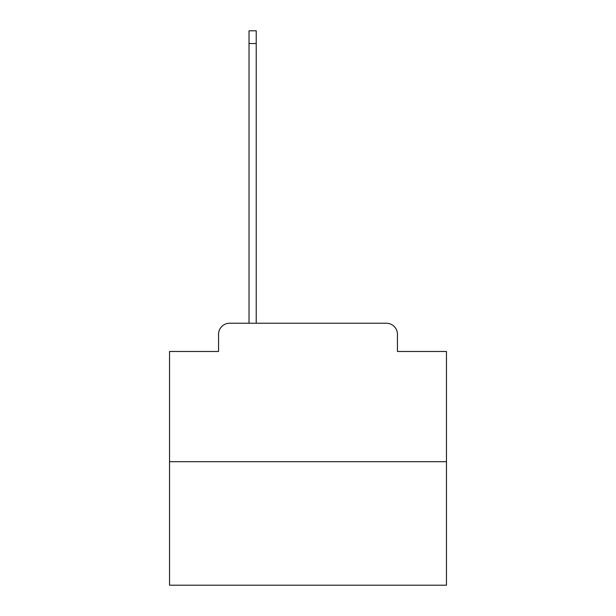 <?xml version="1.0" encoding="UTF-8"?>
<svg xmlns="http://www.w3.org/2000/svg" width="616" height="616" viewBox="0 0 616 616"><rect width="100%" height="100%" fill="white"/><g stroke="black" fill="none" stroke-linecap="round" stroke-linejoin="round"><path stroke-width="0.92" d="M218.557 334.311L218.557 351.474L218.557 334.311A11.08 11.08 0 0 1 229.629 323.231L249.018 323.231L249.018 30.8L256.218 30.8L256.218 323.231L264.803 323.231M446.461 461.692L169.539 461.692L169.539 585.2L446.461 585.2L446.461 351.474L397.443 351.474L397.443 334.311A11.08 11.08 0 0 0 386.371 323.231L229.629 323.231M169.539 461.692L169.539 351.474L218.557 351.474M351.197 323.231L386.371 323.231M397.443 351.474L397.443 334.311M249.018 43.536L256.218 43.536"/></g></svg>
